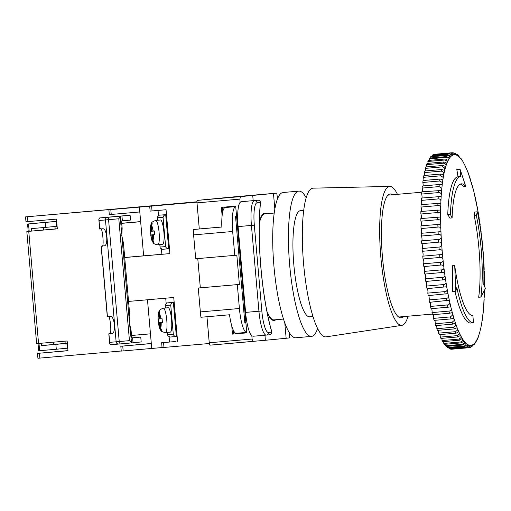 <?xml version="1.0" encoding="UTF-8"?>
<svg xmlns="http://www.w3.org/2000/svg" width="511" height="511" viewBox="0 0 511 511"><rect width="100%" height="100%" fill="white"/><g stroke="black" fill="none" stroke-linecap="round" stroke-linejoin="round"><path stroke-width="0.77" d="M266.531 213.713A53.827 11.466 85 0 0 264.762 213.253A53.827 11.466 85 0 0 259.352 222.202M209.242 342.772L252.108 339.042L253.137 341.405L209.97 345.161A2.446 0.524 -95 0 1 209.242 342.772L206.961 316.737L209.306 343.507L162.07 347.614L161.642 342.74L176.008 341.482L163.565 342.574L163.993 347.454M246.711 332.393L236.248 333.3A24.471 5.212 -95 0 1 236.242 333.3A24.471 5.212 -95 0 1 229.522 314.776L200.944 317.261A24.471 5.212 -95 0 1 200.35 311.914L239.41 308.51L237.315 284.627L239.391 284.429L236.836 255.174L195.7 258.777L193.612 234.888A24.471 5.212 -95 0 1 193.267 229.516L221.844 226.993L199.284 228.947L197.003 202.867A2.446 0.524 -95 0 1 197.303 200.376L233.623 196.888A2.446 0.524 -95 0 1 233.629 196.888L276.79 193.132L240.47 196.62L239.87 199.13L197.003 202.867M245.012 333.019L244.967 332.54M233.961 206.693L233.923 206.284M289.207 332.52L289.456 337.912L286.141 338.276L284.799 322.952M267.227 312.636A53.827 11.466 85 0 0 274.1 320.506A53.827 11.466 85 0 0 275.768 319.745M286.141 338.276L265.388 340.269L264.947 335.216M252.108 339.042L251.834 335.868A24.471 5.212 -95 0 1 245.593 312.387L238.088 226.584A24.471 5.212 -95 0 1 240.144 202.305L241.735 201.66L257.895 200.223A2.446 2.395 85.5 0 0 257.87 200.229L253.66 200.555M274.848 209.165L273.474 193.49M253.169 200.599L252.721 195.483M265.388 340.269L209.97 345.161M253.507 336.212L266.237 335.101L253.507 336.212L251.834 335.868M231.758 325.852L232.479 334.117L246.768 332.878L235.68 206.131L221.391 207.37L222.119 215.712M240.144 202.305L239.87 199.13M277.524 198.913L276.79 193.132L233.629 196.888M268.511 193.88L237.34 196.62L268.511 193.88M261.249 194.576L232.671 197.067L261.249 194.576M243.3 196.301L214.716 198.792L243.3 196.301M241.224 196.499L210.047 199.239L241.224 196.499M266.288 335.095L269.642 334.775A2.446 2.389 -95.5 0 0 269.667 334.769A2.446 2.389 -95.5 0 0 271.814 332.131C261.721 297.626 256.535 238.305 260.469 202.458L257.071 202.784A22.024 4.688 85 0 0 254.325 225.166L261.83 310.969A22.024 4.688 85 0 0 268.416 332.457L271.814 332.131A2.446 1.597 164.2 0 0 271.782 331.671C261.798 297.632 256.605 238.279 260.521 202.912A2.446 1.59 -174.2 0 0 260.469 202.458A2.446 2.389 84.5 0 0 257.87 200.229L241.735 201.66M233.15 329.806L233.521 334.022L232.479 334.117M246.768 332.865L233.521 334.022M222.432 207.281L222.802 211.56M234.76 255.379L232.671 231.489L193.612 234.888M193.267 229.516L221.844 227.025A24.471 5.212 -95 0 1 225.242 207.53L235.718 206.521M200.35 311.914L198.262 288.025L237.315 284.627M245.868 322.543L244.826 322.645M239.41 308.51A24.471 5.212 85 0 0 246.717 332.386A24.471 5.212 85 0 0 246.73 332.386L236.242 333.3M245.874 322.639L244.839 322.741L235.539 216.466L236.58 216.364M225.242 207.53L235.724 206.616A24.471 5.212 85 0 0 232.671 231.489M198.262 288.025L200.331 287.827L197.776 258.598M200.331 287.827L239.391 284.429M151.313 343.475L120.82 346.234L151.32 343.584L151.748 348.457L121.248 351.108L120.82 346.234M121.714 223.256L140.646 221.602M108.881 209.74L110.798 209.574L111.226 214.448L109.309 214.614L108.881 209.74L196.959 201.966L25.55 216.888L196.959 201.794M131.531 335.472L150.464 333.836L151.32 343.584M147.487 299.772L150.464 333.836M124.71 257.544L169.901 253.609L166.062 209.734L150.132 211.12L149.704 206.246L164.063 204.981L110.798 209.574M128.548 301.42L173.74 297.485L177.579 341.354M199.284 228.954L196.939 202.132L151.62 206.08L152.048 210.954M162.064 347.55L151.748 348.457M149.704 206.246L151.62 206.08M111.226 214.448L139.803 211.963L139.375 207.083M169.901 253.609L143.642 255.832L139.803 211.963M161.872 254.235L161.431 249.221M158.474 215.387L158.04 210.436M143.642 255.832L124.703 257.474M121.72 223.345L140.659 221.71M165.717 298.181L166.152 303.138M169.109 336.973L169.556 342.044M161.642 342.74L163.565 342.574M159.873 244.622L160.179 247.995L162.23 249.298L168.643 248.8M160.179 247.995L160.084 247.037L165.621 246.602C166.177 248.039 167.199 248.768 168.687 248.793L162.23 249.298M168.687 248.793L165.705 214.671L159.247 215.176L157.452 216.824L157.739 220.247M157.452 216.824L157.529 217.782L163.06 217.354C163.36 215.846 164.242 214.952 165.705 214.671M162.645 244.379A12.232 2.312 -95 0 0 163.878 232.013A12.232 2.312 -95 0 0 160.505 220.005L155.714 220.426A12.232 2.312 85 0 1 159.093 232.435A12.232 2.312 85 0 1 157.854 244.801L162.645 244.379M153.939 242.687L153.249 242.744L153.939 242.693L152.961 240.087L152.508 234.836L154.744 234.658L154.424 230.998L153.179 231.106A7.339 1.386 -95 0 0 151.729 225.926L152.233 223.192L151.543 223.25L151.032 225.983A7.339 1.386 -95 0 0 150.502 231.311L151.492 231.234L151.032 225.983M153.249 242.744L152.272 240.144L151.812 234.888L150.822 234.971A7.339 1.386 -95 0 0 152.272 240.144M154.737 234.619L150.822 234.971L150.502 231.311M153.179 231.106L152.182 231.183L151.729 225.926M151.812 234.888L152.508 234.836M152.182 231.176L151.492 231.234M163.392 308.178L168.176 307.756A12.232 2.312 85 0 1 171.555 319.765A12.232 2.312 85 0 1 170.323 332.131L165.532 332.552A12.232 2.312 -95 0 0 166.771 320.186A12.232 2.312 -95 0 0 163.392 308.178C160.435 309.27 159.004 310.266 159.093 311.161C158.531 312.694 158.008 312.809 158.084 319.068M162.415 322.364L158.736 322.69L158.174 319.062A7.339 1.386 85 0 1 158.71 313.728L159.221 310.995L159.911 310.944L159.4 313.677L159.86 318.928L162.102 318.749L162.421 322.403L161.176 322.505A7.339 1.386 85 0 1 160.639 327.838L161.617 330.438L160.927 330.496L161.617 330.438M159.949 327.89A7.339 1.386 85 0 1 158.499 322.716L159.489 322.639L159.949 327.89L160.927 330.496M159.489 322.639L162.421 322.384L160.179 322.588L160.639 327.838M160.179 322.588L161.176 322.505M158.174 319.062L159.17 318.985L158.71 313.728M159.86 318.921L159.17 318.985M165.417 307.999L165.13 304.569L166.925 302.921L173.382 302.416L176.365 336.545L169.882 337.049L176.34 336.545M173.382 302.416C171.92 302.704 171.038 303.598 170.738 305.105L165.2 305.533L165.13 304.569M169.907 337.043L167.857 335.74L167.551 332.374M167.857 335.74L167.761 334.782L173.299 334.354C173.855 335.784 174.877 336.519 176.365 336.545M131.563 342.913L118.635 344.056A2.446 2.312 -94.7 0 1 118.635 344.056A2.446 0.798 -95 0 0 119.229 341.552L108.568 219.679L99.025 220.477L98.834 219.213L99.581 217.961L130.094 215.201L119.095 216.262L121.95 216.025L122.372 220.899L121.516 220.982L122.148 228.245L121.803 235.705L123.438 242.974L129.826 315.996L129.475 323.45L131.116 330.719L131.749 337.982L132.611 337.899L133.039 342.772L131.57 342.913L129.455 340.652L118.795 218.778L108.568 219.679A2.446 0.798 -95 0 0 107.559 217.309L120.481 216.166L118.795 218.778M118.622 344.056L110.67 344.708L109.718 343.622L108.805 333.83L112.337 333.536C113.991 332.859 114.681 329.934 114.407 324.779C113.781 319.643 112.592 316.877 110.849 316.475L107.31 316.769L101.127 246.078L104.889 245.74M101.127 246.078L104.666 245.791C106.314 245.108 107.003 242.188 106.735 237.027C106.103 231.898 104.915 229.132 103.171 228.73L99.639 229.017L98.834 219.213M110.67 344.708L118.648 344.056A2.446 2.446 0 0 0 118.648 344.056A2.446 2.312 -94.7 0 1 116.131 341.821L105.47 219.947A2.446 2.312 -94.7 0 1 107.559 217.309L99.581 217.961M100.392 228.947C102.475 225.69 104.493 248.812 101.887 246.008M108.07 316.692C110.152 313.435 112.171 336.564 109.565 333.753L108.805 333.83M108.939 333.817L109.718 343.622M121.95 216.025L120.481 216.166M131.742 337.86L140.755 337.075L131.749 337.937M133.032 342.734L141.183 341.948L140.755 337.075M122.372 220.861L130.516 220.075L130.094 215.201M129.717 325.437L131.57 342.913L118.648 344.056M131.749 337.969L132.611 337.899M310.535 316.718A53.342 11.363 -95 0 1 309.781 316.903A53.342 11.363 -95 0 1 293.844 264.851A53.342 11.363 -95 0 1 300.525 210.628A53.342 11.363 -95 0 1 301.305 210.685M317.593 328.547A72.913 15.534 -95 0 1 311.48 336.404L295.76 337.777A72.913 15.534 -95 0 1 273.973 266.621A72.913 15.534 -95 0 1 283.113 192.494L298.826 191.127A72.913 15.534 -95 0 1 306.21 197.808M311.48 336.404A72.913 15.534 -95 0 1 289.692 265.254A72.913 15.534 -95 0 1 298.826 191.127M392.678 194.742A62.15 13.241 85 0 0 390.263 193.969A62.15 13.241 85 0 0 382.477 257.154A62.15 13.241 85 0 0 401.046 317.797A62.15 13.241 85 0 0 403.294 316.622M397.456 194.327A69.732 14.857 85 0 0 389.81 186.406A69.732 14.857 85 0 0 380.867 257.308A69.732 14.857 85 0 0 401.908 325.335A69.732 14.857 85 0 0 408.065 316.207M389.81 186.406L313.186 188.163A74.625 15.898 85 0 0 303.617 264.04A74.625 15.898 85 0 0 326.133 336.845L401.908 325.335M267.01 311.544A53.214 11.338 85 0 0 274.049 319.892L283.477 319.075M274.241 213.042L264.813 213.86A53.214 11.338 85 0 0 259.326 223.313M422.329 251.297A2.446 0.524 -95 0 1 423.051 253.68A2.446 0.524 -95 0 1 422.75 256.171L439.652 254.695C441.287 254.81 442.194 254.261 442.36 253.047L442.181 250.971C441.811 249.815 440.827 249.432 439.224 249.822L422.329 251.297A97.869 20.849 85 0 1 422.105 248.512L439.875 246.973L441.753 245.561L441.606 243.492C441.248 242.246 440.265 241.812 438.662 242.176L421.76 243.645A97.869 20.849 85 0 1 421.588 240.873L439.786 239.314L441.268 238.107L441.159 236.05C440.821 234.734 439.843 234.242 438.227 234.575L421.332 236.044A97.869 20.849 85 0 1 421.211 233.303L439.709 231.751L440.923 230.723L440.846 228.698C440.52 227.312 439.549 226.769 437.933 227.069L421.038 228.545A97.869 20.849 85 0 1 420.962 225.849L439.709 224.323L440.706 223.46L440.667 221.474C440.361 220.03 439.396 219.443 437.774 219.711L420.879 221.18A97.869 20.849 85 0 1 420.853 218.555L439.805 217.073L440.623 216.364L440.623 214.428C440.341 212.934 439.383 212.301 437.755 212.538L420.86 214.007A97.869 20.849 85 0 1 420.885 211.458L440.009 210.047L440.674 209.472L440.706 207.523C440.412 206.035 439.473 205.396 437.87 205.601L420.975 207.07A97.869 20.849 85 0 1 421.051 204.617L440.322 203.282L440.865 202.829L440.904 200.772C440.565 199.373 439.639 198.76 438.125 198.939L421.23 200.408A97.869 20.849 85 0 1 421.358 198.064L441.185 196.48L441.236 194.321C440.846 193.011 439.939 192.436 438.521 192.59L421.62 194.059A97.869 20.849 85 0 1 421.799 191.842L441.638 190.456L441.791 188.853L441.689 188.214L439.045 186.598L422.15 188.067A97.869 20.849 85 0 1 422.373 185.985L439.268 184.516L442.226 184.803L442.271 182.491L439.696 180.996L422.801 182.472A97.869 20.849 85 0 1 423.07 180.536L439.971 179.067L442.928 179.553L443.152 178.173L442.96 177.183L440.482 175.829L423.587 177.298A97.869 20.849 85 0 1 423.9 175.529L440.795 174.059L443.759 174.743L443.765 172.322L441.383 171.115L424.488 172.584A97.869 20.849 85 0 1 424.845 170.993L441.74 169.518L444.704 170.387L444.666 167.947L442.405 166.886L425.51 168.362A97.869 20.849 85 0 1 425.906 166.95L442.801 165.481L445.758 166.529L446.071 165.551L445.656 164.076L443.529 163.175L426.634 164.651A97.869 20.849 85 0 1 427.075 163.431L443.97 161.961L446.946 163.181L447.259 162.351L446.735 160.741L444.762 160L427.867 161.476A97.869 20.849 85 0 1 428.339 160.46L445.234 158.985L448.173 160.377L448.537 159.694L447.872 157.956L446.09 157.388L429.195 158.857A97.869 20.849 85 0 1 429.7 158.046L446.595 156.577L449.52 158.116L449.904 157.592L449.06 155.746L447.502 155.338L430.607 156.813A97.869 20.849 85 0 1 431.143 156.213L448.038 154.744L450.945 156.43L451.347 156.066L450.261 154.124L448.997 153.881L432.102 155.35A97.869 20.849 85 0 1 432.657 154.967L449.552 153.498L452.439 155.318L452.861 155.114L451.424 153.102L450.555 153.013L433.66 154.488A2.446 0.524 -95 0 1 433.673 154.648A2.446 0.524 -95 0 1 433.692 154.878M448.537 159.694A95.666 20.376 85 0 1 449.52 158.116L449.904 157.592A95.666 20.376 85 0 1 450.945 156.43L451.347 156.066A95.666 20.376 85 0 1 452.439 155.318L452.861 155.114A95.666 20.376 85 0 1 453.998 154.788L454.439 154.744C454.56 153.639 453.806 152.974 452.178 152.751L435.276 154.22A2.446 0.524 -95 0 1 435.283 154.233M432.102 155.35A2.446 0.524 -95 0 1 432.134 155.702A2.446 0.524 -95 0 1 432.165 156.123M430.607 156.813A2.446 0.524 -95 0 1 430.664 157.35A2.446 0.524 -95 0 1 430.703 157.956M447.259 162.351A95.666 20.376 85 0 1 448.173 160.377L448.249 160.384M429.195 158.857A2.446 0.524 -95 0 1 429.278 159.579A2.446 0.524 -95 0 1 429.323 160.371M427.867 161.476A2.446 0.524 -95 0 1 427.982 162.377A2.446 0.524 -95 0 1 428.026 163.348M445.739 166.535L445.758 166.529A95.666 20.376 85 0 0 444.985 169.269M426.634 164.651A2.446 0.524 -95 0 1 426.781 165.724A2.446 0.524 -95 0 1 426.826 166.867M444.634 170.412L444.704 170.387A95.666 20.376 85 0 0 444.008 173.485M425.51 168.362A2.446 0.524 -95 0 1 425.689 169.601A2.446 0.524 -95 0 1 425.72 170.917M443.631 174.794L443.759 174.743A95.666 20.376 85 0 0 443.152 178.173M424.488 172.584A2.446 0.524 -95 0 1 424.705 173.983A2.446 0.524 -95 0 1 424.73 175.458M442.737 179.661L442.928 179.553A95.666 20.376 85 0 0 442.405 183.308M423.587 177.298A2.446 0.524 -95 0 1 423.843 178.844A2.446 0.524 -95 0 1 423.855 180.472M441.958 184.976L442.226 184.803A95.666 20.376 85 0 0 441.791 188.853M422.801 182.472A2.446 0.524 -95 0 1 423.102 184.158A2.446 0.524 -95 0 1 423.095 185.921M441.3 190.705L441.638 190.456A95.666 20.376 85 0 0 441.3 194.774M422.15 188.067A2.446 0.524 -95 0 1 422.482 189.888A2.446 0.524 -95 0 1 422.463 191.785M440.75 196.824L441.185 196.48A95.666 20.376 85 0 0 440.942 201.034M421.62 194.059A2.446 0.524 -95 0 1 422.003 195.994A2.446 0.524 -95 0 1 421.958 198.013M421.23 200.408A2.446 0.524 -95 0 1 421.652 202.445A2.446 0.524 -95 0 1 421.581 204.572M420.975 207.07A2.446 0.524 -95 0 1 421.441 209.203A2.446 0.524 -95 0 1 421.345 211.42M420.86 214.007A2.446 0.524 -95 0 1 421.371 216.217A2.446 0.524 -95 0 1 421.236 218.516M420.879 221.18A2.446 0.524 -95 0 1 421.434 223.454A2.446 0.524 -95 0 1 421.268 225.824M421.038 228.545A2.446 0.524 -95 0 1 421.632 230.87A2.446 0.524 -95 0 1 421.434 233.284M421.332 236.044A2.446 0.524 -95 0 1 421.971 238.407A2.446 0.524 -95 0 1 421.741 240.86M421.76 243.645A2.446 0.524 -95 0 1 422.45 246.027A2.446 0.524 -95 0 1 422.175 248.506M423.089 258.943A2.446 0.524 -95 0 1 423.785 261.325A2.446 0.524 -95 0 1 423.523 263.797L440.425 262.328C442.066 262.411 442.954 261.804 443.094 260.514L442.877 258.445L440.814 257.391L423.019 258.949A97.869 20.849 85 0 1 422.75 256.171M423.989 266.544A2.446 0.524 -95 0 1 424.641 268.907A2.446 0.524 -95 0 1 424.424 271.354L441.319 269.885C442.96 269.936 443.835 269.278 443.944 267.917L443.701 265.873L442.047 264.941L423.836 266.557A97.869 20.849 85 0 1 423.523 263.797M425.005 274.049A2.446 0.524 -95 0 1 425.618 276.387A2.446 0.524 -95 0 1 425.433 278.789L442.328 277.32C443.97 277.339 444.832 276.63 444.915 275.205L444.634 273.2L443.28 272.401L424.775 274.075A97.869 20.849 85 0 1 424.424 271.354M426.136 281.427A2.446 0.524 -95 0 1 426.704 283.714A2.446 0.524 -95 0 1 426.551 286.058L443.452 284.582C445.094 284.57 445.943 283.822 445.994 282.34L445.681 280.379L444.57 279.709L425.829 281.452A97.869 20.849 85 0 1 425.433 278.789M427.375 288.613A2.446 0.524 -95 0 1 427.899 290.842A2.446 0.524 -95 0 1 427.777 293.11L444.672 291.64C446.314 291.596 447.151 290.804 447.17 289.277L446.838 287.38L445.918 286.824L426.985 288.645A97.869 20.849 85 0 1 426.551 286.058M428.71 295.575A2.446 0.524 -95 0 1 429.189 297.728A2.446 0.524 -95 0 1 429.099 299.912L445.994 298.443C447.598 298.367 448.415 297.574 448.447 296.054L448.083 294.144L447.336 293.697L428.25 295.614A97.869 20.849 85 0 1 427.777 293.11M430.134 302.269A2.446 0.524 -95 0 1 430.569 304.332A2.446 0.524 -95 0 1 430.505 306.415L447.4 304.946C448.92 304.863 449.725 304.096 449.821 302.653L449.418 300.64L448.811 300.289L429.598 302.314A97.869 20.849 85 0 1 429.099 299.912M431.642 308.644A2.446 0.524 -95 0 1 432.031 310.611A2.446 0.524 -95 0 1 431.993 312.585L448.888 311.11C450.312 311.02 451.104 310.292 451.264 308.938L450.843 306.824L450.357 306.562M433.213 314.674A2.446 0.524 -95 0 1 433.564 316.526A2.446 0.524 -95 0 1 433.545 318.372L450.447 316.903L452.772 314.853L451.954 312.47M434.855 320.314A2.446 0.524 -95 0 1 435.161 322.039A2.446 0.524 -95 0 1 435.161 323.757L452.063 322.288L454.33 320.371L453.602 317.983M436.547 325.533A2.446 0.524 -95 0 1 436.816 327.123A2.446 0.524 -95 0 1 436.828 328.694L453.723 327.219L455.933 325.456L455.288 323.061M438.278 330.298A2.446 0.524 -95 0 1 438.508 331.741A2.446 0.524 -95 0 1 438.534 333.153L455.429 331.684L457.562 330.08L457.006 327.679M440.041 334.577A2.446 0.524 -95 0 1 440.233 335.861A2.446 0.524 -95 0 1 440.271 337.113L457.166 335.644L459.21 334.207L459.3 332.853L458.757 331.799M441.83 338.346A2.446 0.524 -95 0 1 441.983 339.464A2.446 0.524 -95 0 1 442.028 340.55L458.923 339.08L460.858 337.822L461.011 336.302L460.513 335.401M443.618 341.578A2.446 0.524 -95 0 1 443.746 342.53A2.446 0.524 -95 0 1 443.784 343.437L460.679 341.968L462.493 340.894L462.73 339.221L462.257 338.467L459.561 340.192L442.667 341.661A97.869 20.849 85 0 1 442.028 340.55M445.413 344.261A2.446 0.524 -95 0 1 445.503 345.034A2.446 0.524 -95 0 1 445.547 345.755L462.442 344.286L464.097 343.411L464.454 341.591L463.975 340.99L461.324 342.875L444.429 344.344A97.869 20.849 85 0 1 443.784 343.437M447.189 346.369A2.446 0.524 -95 0 1 447.253 346.956A2.446 0.524 -95 0 1 447.291 347.499L464.186 346.03L465.649 345.359L466.16 343.398L465.687 342.951L463.075 344.989L446.18 346.458A97.869 20.849 85 0 1 445.547 345.755M448.945 347.895A2.446 0.524 -95 0 1 448.984 348.298A2.446 0.524 -95 0 1 449.009 348.649L465.904 347.18L467.111 346.72L467.846 344.625L467.38 344.344L464.812 346.515L447.917 347.985A97.869 20.849 85 0 1 447.291 347.499M450.664 348.828A2.446 0.524 -95 0 1 450.683 349.045A2.446 0.524 -95 0 1 450.696 349.205L467.591 347.729L468.427 347.499L469.5 345.27L469.047 345.155L466.524 347.448L449.629 348.917A97.869 20.849 85 0 1 449.009 348.649M468.395 347.755L469.232 347.684C470.797 347.186 471.423 346.407 471.11 345.334L468.191 347.787L451.296 349.256A97.869 20.849 85 0 1 450.696 349.205M454.95 291.379A73.405 15.637 85 0 0 470.797 323.022A73.405 15.637 85 0 0 470.823 323.022L473.442 322.792M455.793 291.308L452.554 291.589A979.319 936.184 -50.2 0 0 452.548 265.707L454.713 265.516L455.793 291.308L456.821 287.521A73.405 15.637 -95 0 0 473.473 322.792A73.405 15.637 -95 0 0 473.499 322.786L472.86 315.479A66.066 14.072 -95 0 1 472.835 315.479A66.066 14.072 -95 0 1 454.713 265.516M452.094 217.922L449.923 218.114A981.152 477.734 -178 0 0 447.751 214.633L450.427 214.396L452.094 217.922A66.066 14.072 -95 0 1 461.369 183.851A66.066 14.072 -95 0 1 465.757 186.406L460.066 169.23L460.705 176.538L458.028 176.774A73.405 15.637 85 0 0 447.751 214.633M458.028 176.774A981.152 958.63 -95.5 0 0 456.828 169.511L460.066 169.23M433.66 154.488A97.869 20.849 85 0 1 434.241 154.322L451.136 152.846L454.26 154.999M462.283 338.461L462.257 338.467A95.666 20.376 85 0 1 461.011 336.302M464.052 340.965L463.975 340.99A95.666 20.376 85 0 1 462.73 339.221M470.669 345.372A95.666 20.376 85 0 1 469.5 345.27L469.047 345.155A95.666 20.376 85 0 1 467.846 344.625L467.38 344.344A95.666 20.376 85 0 1 466.16 343.398L465.687 342.951A95.666 20.376 85 0 1 464.454 341.591M430.505 306.415A97.869 20.849 85 0 0 431.035 308.701L447.93 307.226A97.869 20.849 -95 0 1 447.4 304.946M431.993 312.585A97.869 20.849 85 0 0 432.549 314.731L449.444 313.262A97.869 20.849 -95 0 1 448.888 311.11M433.545 318.372A97.869 20.849 85 0 0 434.126 320.378L451.021 318.909A97.869 20.849 -95 0 1 450.447 316.903M435.161 323.757A97.869 20.849 85 0 0 435.762 325.603L452.663 324.134A97.869 20.849 -95 0 1 452.063 322.288M436.828 328.694A97.869 20.849 85 0 0 437.448 330.368L454.343 328.899A97.869 20.849 -95 0 1 453.723 327.219M438.534 333.153A97.869 20.849 85 0 0 439.166 334.654L456.061 333.185A97.869 20.849 -95 0 1 455.429 331.684M440.271 337.113A97.869 20.849 85 0 0 440.91 338.423L457.805 336.953A97.869 20.849 -95 0 1 457.166 335.644M452.778 152.802C454.285 153.006 455.231 153.69 455.608 154.846L456.061 154.967L454.86 153.223L457.722 155.778L457.077 154.424L457.869 155.044L461.133 159.132L460.986 158.448L462.308 160.703M462.813 161.201L464.148 163.98M459.089 156.181L458.476 155.753M457.077 154.424L456.387 154.098M460.986 158.448L460.43 157.963M454.86 153.223L454.356 153.096M453.327 152.821L452.178 152.751M449.808 302.384A95.666 20.376 85 0 0 450.843 306.824L447.93 307.226M452.759 314.208A95.666 20.376 85 0 0 453.883 318.104L451.021 318.909M454.324 319.541A95.666 20.376 85 0 0 455.493 323.131L452.663 324.134M455.946 324.447A95.666 20.376 85 0 0 457.141 327.704L454.343 328.899M451.245 308.478A95.666 20.376 85 0 0 452.331 312.655L449.444 313.262M457.607 328.892A95.666 20.376 85 0 0 458.827 331.805L456.061 333.185M459.3 332.853A95.666 20.376 85 0 0 460.532 335.401L457.805 336.953M469.232 347.684L470.388 347.391M476.45 341.003L473.774 345.117L474.163 343.692L471.819 346.707L472.669 344.804L472.241 345.008C472.081 346.209 471.27 347.046 469.813 347.518M477.817 337.956L476.91 340.435M479.063 334.386L478.226 337.375M479.356 333.587L479.344 333.594A95.666 20.376 85 0 0 480.116 330.853L479.414 333.849M480.199 330.291L480.116 330.853M481.221 325.711L480.481 329.844M483.515 309.442L481.426 325.386M484.46 290.305L483.521 309.455M483.802 261.351L484.505 286.454M464.588 164.453L465.975 167.787M466.332 168.183L467.782 172.105M468.038 172.392L473.716 190.935L478.353 213.081L481.982 239.135L483.834 261.606M478.96 216.843L479.043 217.226M480.065 224.029L480.136 224.393M481.055 231.368L481.113 231.707M481.93 238.816L481.982 239.135M476.571 340.428A95.666 20.376 85 0 1 475.588 342L475.204 342.53A95.666 20.376 85 0 1 474.163 343.692L473.754 344.056A95.666 20.376 85 0 1 472.669 344.804L472.241 345.008A95.666 20.376 85 0 1 471.11 345.334L470.893 345.117M477.849 337.771A95.666 20.376 85 0 1 476.935 339.745L476.878 339.732M479.037 334.571A95.666 20.376 85 0 1 478.187 336.934L478.168 336.934M462.832 161.655L462.851 161.655A95.666 20.376 85 0 1 464.097 163.814M461.075 159.151L461.133 159.132A95.666 20.376 85 0 1 462.372 160.901M454.439 154.744A95.666 20.376 85 0 1 455.608 154.846L456.061 154.967A95.666 20.376 85 0 1 457.262 155.497L457.722 155.778A95.666 20.376 85 0 1 458.948 156.724L459.421 157.164A95.666 20.376 85 0 1 460.654 158.531M465.757 186.406L463.586 186.598A66.066 14.072 85 0 0 460.309 184.139M480.845 297.063L478.673 297.255A66.066 14.072 85 0 0 474.189 215.783A981.152 480.896 -12 0 0 474.706 212.039L477.383 211.81L476.354 215.591A66.066 14.072 -95 0 1 480.845 297.063L485.45 288.46L483.783 284.934A73.405 15.637 -95 0 0 477.383 211.81M474.189 215.783L476.354 215.591M450.427 214.396A73.405 15.637 -95 0 1 460.705 176.538M38.989 343.43L39.622 350.699L38.664 350.77L38.031 343.513M28.22 231.374L27.575 224.022L56.676 221.404M37.61 223.058L54.453 221.55A2.446 1.769 84.9 0 1 54.453 221.55A2.446 1.769 84.9 0 1 54.447 221.55L54.453 221.55A2.446 1.686 85.1 0 0 54.453 221.55L27.575 224.022M67.337 343.239L53.738 344.446L53.54 342.166M65.191 343.424L64.999 341.169M43.722 229.95L43.512 227.561M53.738 344.446L41.576 345.615L41.365 343.226M31.554 231.055L31.343 228.621L45.632 227.376L45.204 222.502M55.182 228.947L54.964 226.475M29.178 231.285L28.533 223.952M39.622 350.699L56.293 349.249L55.865 344.376L67.337 343.271M41.576 345.615L55.865 344.376M45.632 227.376L56.632 226.316L56.204 221.442M56.632 226.316L57.104 226.277M56.293 349.249L67.292 348.189L66.864 343.315M67.292 348.189L67.765 348.151M36.696 343.628L67.139 340.984L67.989 350.731L37.495 353.382L67.982 350.623M38.555 343.469L28.75 231.349L26.828 231.509L57.321 228.762M37.974 358.256L121.241 351.006M28.75 231.349L57.328 228.858L56.472 219.11L27.894 221.595L27.466 216.721M26.035 221.755L27.894 221.595M197.303 200.376L240.47 196.62M245.593 312.387L258.93 311.225L251.425 225.428L238.088 226.584M268.416 332.457A2.446 2.389 84.5 0 1 266.269 335.101A24.471 5.212 -95 0 1 266.237 335.101A24.471 5.212 -95 0 1 258.93 311.225L261.83 310.969M254.325 225.166L251.425 225.428A24.471 5.212 -95 0 1 254.478 200.555A2.446 2.389 -95.5 0 1 257.071 202.784M266.237 335.101L266.269 335.101A2.446 2.389 84.5 0 1 266.25 335.101L269.667 334.769A2.446 2.446 0 0 0 271.782 331.671M122.742 346.075L123.17 350.948M165.621 246.602L163.06 217.354M152.961 240.087A7.339 1.386 -95 0 0 153.498 234.76M159.4 313.677A7.339 1.386 85 0 1 160.856 318.851M170.738 305.105L173.299 334.354M129.455 340.652L109.686 342.351M99.025 220.477L99.773 229.005M101.261 246.072L107.444 316.756M122.046 237.685L129.372 321.457M120.194 216.555L121.695 233.712M109.565 333.753L112.567 333.491M446.921 163.181A95.666 20.376 85 0 0 446.071 165.551M440.865 202.829A95.666 20.376 85 0 0 440.712 207.6M440.674 209.472A95.666 20.376 85 0 0 440.623 214.428M440.623 216.364A95.666 20.376 85 0 0 440.667 221.474M440.706 223.46A95.666 20.376 85 0 0 440.846 228.698M440.923 230.723A95.666 20.376 85 0 0 441.159 236.05M441.268 238.107A95.666 20.376 85 0 0 441.606 243.492M441.753 245.561A95.666 20.376 85 0 0 442.181 250.971M442.36 253.047A95.666 20.376 85 0 0 442.877 258.445M443.094 260.514A95.666 20.376 85 0 0 443.701 265.873M443.944 267.917A95.666 20.376 85 0 0 444.634 273.2M444.915 275.205A95.666 20.376 85 0 0 445.681 280.379M445.994 282.34A95.666 20.376 85 0 0 446.838 287.38M447.17 289.277A95.666 20.376 85 0 0 448.083 294.144M448.447 295.971A95.666 20.376 85 0 0 449.418 300.64M450.555 153.013A97.869 20.849 -95 0 1 451.136 152.846M448.997 153.881A97.869 20.849 -95 0 1 449.552 153.498M447.502 155.338A97.869 20.849 -95 0 1 448.038 154.744M446.09 157.388A97.869 20.849 -95 0 1 446.595 156.577M444.762 160A97.869 20.849 -95 0 1 445.234 158.985M443.529 163.175A97.869 20.849 -95 0 1 443.97 161.961M442.405 166.886A97.869 20.849 -95 0 1 442.801 165.481M441.383 171.115A97.869 20.849 -95 0 1 441.74 169.518M440.482 175.829A97.869 20.849 -95 0 1 440.795 174.059M439.696 180.996A97.869 20.849 -95 0 1 439.971 179.067M439.045 186.598A97.869 20.849 -95 0 1 439.268 184.516M438.521 192.59A97.869 20.849 -95 0 1 438.693 190.367M438.125 198.939A97.869 20.849 -95 0 1 438.253 196.588M437.87 205.601A97.869 20.849 -95 0 1 437.946 203.142M437.755 212.538A97.869 20.849 -95 0 1 437.78 209.989M437.774 219.711A97.869 20.849 -95 0 1 437.748 217.079M437.933 227.069A97.869 20.849 -95 0 1 437.857 224.38M438.227 234.575A97.869 20.849 -95 0 1 438.106 231.834M438.662 242.176A97.869 20.849 -95 0 1 438.489 239.404M439.224 249.822A97.869 20.849 -95 0 1 439 247.043M439.914 257.474A97.869 20.849 -95 0 1 439.652 254.695M440.731 265.081A97.869 20.849 -95 0 1 440.425 262.328M441.67 272.599A97.869 20.849 -95 0 1 441.319 269.885M442.724 279.977A97.869 20.849 -95 0 1 442.328 277.32M443.88 287.176A97.869 20.849 -95 0 1 443.452 284.582M445.145 294.144A97.869 20.849 -95 0 1 444.672 291.64M446.493 300.838A97.869 20.849 -95 0 1 445.994 298.443M459.561 340.192A97.869 20.849 -95 0 1 458.923 339.08M461.324 342.875A97.869 20.849 -95 0 1 460.679 341.968M463.075 344.989A97.869 20.849 -95 0 1 462.442 344.286M464.812 346.515A97.869 20.849 -95 0 1 464.186 346.03M466.524 347.448A97.869 20.849 -95 0 1 465.904 347.18M468.191 347.787A97.869 20.849 -95 0 1 467.591 347.729M480.404 329.729A95.666 20.376 85 0 0 481.094 326.638M482.173 320.563A95.666 20.376 85 0 0 482.697 316.814M482.882 315.313A95.666 20.376 85 0 0 483.317 311.269M483.463 309.666A95.666 20.376 85 0 0 483.808 305.348M481.349 325.379A95.666 20.376 85 0 0 481.956 321.949M483.923 303.643A95.666 20.376 85 0 0 484.166 299.082M484.243 297.293A95.666 20.376 85 0 0 484.39 292.522M484.479 286.409A95.666 20.376 85 0 0 484.485 285.694M484.402 276.662A95.666 20.376 85 0 0 484.262 271.424M484.185 269.399A95.666 20.376 85 0 0 483.949 264.072M484.485 283.758A95.666 20.376 85 0 0 484.441 278.648M465.808 167.269A95.666 20.376 85 0 0 464.569 164.721M467.501 171.23A95.666 20.376 85 0 0 466.281 168.317M469.162 175.675A95.666 20.376 85 0 0 467.961 172.411M483.834 262.015A95.666 20.376 85 0 0 483.502 256.631M470.778 180.581A95.666 20.376 85 0 0 469.615 176.991M472.349 185.915A95.666 20.376 85 0 0 471.219 182.018M475.3 197.731A95.666 20.376 85 0 0 474.265 193.299M476.661 204.145A95.666 20.376 85 0 0 475.684 199.482M477.932 210.845A95.666 20.376 85 0 0 477.025 205.978M473.863 191.644A95.666 20.376 85 0 0 472.777 187.467M479.114 217.782A95.666 20.376 85 0 0 478.27 212.742M480.193 224.917A95.666 20.376 85 0 0 479.42 219.743M481.158 232.205A95.666 20.376 85 0 0 480.468 226.922M482.748 247.075A95.666 20.376 85 0 0 482.231 241.671M482.014 239.608A95.666 20.376 85 0 0 481.407 234.249M483.355 254.555A95.666 20.376 85 0 0 482.927 249.151M54.453 221.55L56.67 221.359L54.453 221.55A2.446 2.446 0 0 0 54.447 221.55M39.839 358.096L39.411 353.222M260.521 202.912A2.446 2.446 0 0 0 257.895 200.223M160.084 247.496L159.828 244.628M157.695 220.254L157.439 217.328M157.854 244.801C154.756 244.239 153.172 243.511 153.108 242.61C152.278 241.198 151.748 241.198 150.726 234.977M155.714 220.426C152.763 221.525 151.326 222.515 151.422 223.416C150.854 224.942 150.33 225.057 150.406 231.317M165.532 332.552C162.434 331.99 160.85 331.256 160.78 330.362C159.956 328.943 159.419 328.943 158.404 322.722M165.117 305.073L165.372 308.005M167.506 332.374L167.755 335.248M309.008 316.852L312.956 316.507M299.772 210.819L303.726 210.475M398.631 317.031L432.383 314.086M388.015 195.151L421.767 192.213M470.797 323.022L473.473 322.792M37.916 358.256L37.495 353.382M25.978 221.761L25.55 216.888M36.639 343.635L26.828 231.509"/></g></svg>
